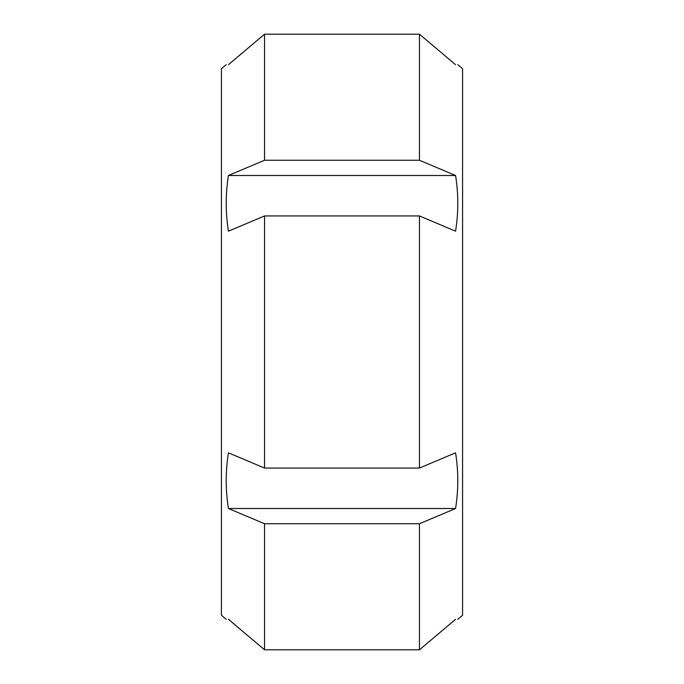 <?xml version="1.0" encoding="UTF-8"?>
<svg xmlns="http://www.w3.org/2000/svg" width="684" height="684" viewBox="0 0 684 684"><rect width="100%" height="100%" fill="white"/><g stroke="black" fill="none" stroke-linecap="round" stroke-linejoin="round"><path stroke-width="1.03" d="M228.43 619.319C225.472 619.319 225.472 619.319 228.43 619.319L264.537 649.8L419.463 649.8L455.57 619.319C458.528 619.319 458.528 619.319 455.57 619.319C458.528 619.319 458.528 619.319 455.57 619.319M455.57 508.503L419.463 523.747L264.537 523.747L228.43 508.503L455.57 508.503C458.528 489.941 458.528 471.379 455.57 452.817L419.463 468.053L264.537 468.053L228.43 452.817C225.472 471.379 225.472 489.941 228.43 508.503M455.57 231.183L419.463 215.947L264.537 215.947L228.43 231.183C225.472 212.621 225.472 194.059 228.43 175.497L264.537 160.253L419.463 160.253L455.57 175.497C458.528 194.059 458.528 212.621 455.57 231.183M228.43 175.497L455.57 175.497M455.57 64.681C458.528 64.681 458.528 64.681 455.57 64.681C458.528 64.681 458.528 64.681 455.57 64.681L419.463 34.2L419.463 160.253M419.463 34.2L264.537 34.2L264.537 160.253M419.463 215.947L419.463 468.053M264.537 215.947L264.537 468.053M419.463 523.747L419.463 649.8M264.537 523.747L264.537 649.8M264.537 34.2L228.43 64.681C225.472 64.681 225.472 64.681 228.43 64.681M226.216 619.319L221.428 615.301L221.428 68.699L226.216 64.681M457.784 619.319L462.572 615.301L462.572 68.699L457.784 64.681"/></g></svg>
